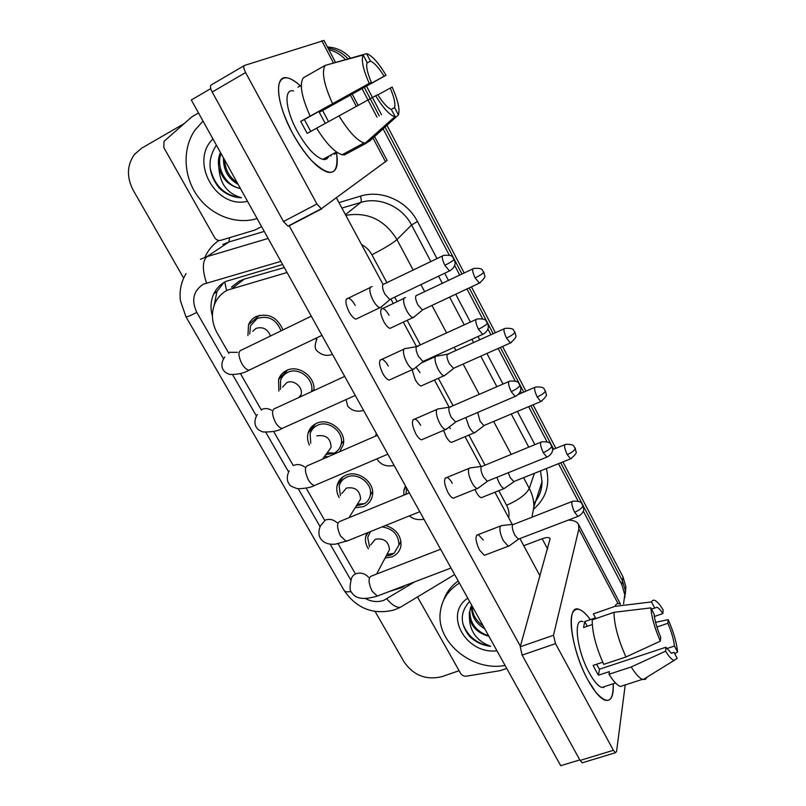 <?xml version="1.0" encoding="UTF-8"?>
<svg xmlns="http://www.w3.org/2000/svg" width="806" height="806" viewBox="0 0 806 806"><rect width="100%" height="100%" fill="white"/><g stroke="black" fill="none" stroke-linecap="round" stroke-linejoin="round"><path stroke-width="1.21" d="M385.641 525.452C396.169 528.968 401.277 535.678 400.975 545.591C400.058 550.951 397.026 554.709 391.877 556.886L385.067 558.054M339.165 497.544C336.968 493.604 336.293 489.605 337.13 485.534C338.288 480.769 341.16 477.343 345.754 475.268C358.005 469.344 375.384 482.683 372.382 495.68C371.314 500.818 368.342 504.465 363.466 506.611L355.144 507.8M309.353 445.023C307.509 441.043 307.086 437.084 308.094 433.134C309.383 428.661 312.174 425.407 316.446 423.392C329.039 416.984 346.943 431.411 343.185 444.902L339.628 451.723M278.916 391.061L278.554 379.566C279.964 375.445 282.634 372.422 286.553 370.498C298.492 364.161 315.922 377.007 313.846 390.608M247.926 335.558L248.52 324.798C250.021 321.1 252.54 318.34 256.066 316.536C268.368 312.698 277.335 317.161 282.966 329.936M284.317 267.582L244.278 279.118L239.311 281.103L231.393 287.107M287.057 272.519L227.413 290.13C221.811 293.062 217.68 297.404 215.021 303.177C210.96 312.97 211.686 322.944 217.197 333.08L228.864 353.401M389.127 591.564L401.962 587.514L405.569 585.307M240.41 373.531L261.426 410.143M273.647 431.432L293.263 465.616M306.199 488.154L324.405 519.89M338.087 543.728L354.892 573.006M375.395 436.177L376.422 433.568M403.846 495.156L403.846 490.653L405.418 485.827M316.405 339.961L315.851 338.278M328.133 456.73L324.486 456.458M368.423 548.886C365.904 545.007 364.987 540.987 365.652 536.826L366.921 533.008M583.322 511.115L621.829 584.632L622.433 580.743L625.325 590.657L624.761 597.81L625.325 590.657L622.433 580.743L560.714 462.785L622.433 580.743L623.028 576.895L625.899 586.768L625.345 593.871M364.332 87.431L379.243 115.923L364.332 87.431M385.056 127.056L461.969 274.05L385.056 127.056M469.213 287.903L493.201 333.734L469.213 287.903M500.365 347.436L523.739 392.109L500.365 347.436M530.862 405.72L553.621 449.224L530.862 405.72M328.042 48.138C335.729 49.237 342.369 52.773 347.96 58.737C342.369 52.773 335.729 49.237 328.042 48.138M327.458 47.03C336.404 47.423 344.102 51.09 350.56 58.032M366.539 86.192L381.46 114.724M386.981 125.303L464.185 273.002M471.429 286.855L495.408 332.737M502.581 346.459L525.945 391.162M533.068 404.793L555.828 448.327M562.92 461.898L623.028 576.895M282.614 264.499L225.751 281.465C220.381 284.276 216.391 288.437 213.761 293.928C210.638 300.86 210.185 308.245 212.411 316.083M214.235 305.091L216.965 291.53L223.715 282.624M328.828 49.64C335.155 51.231 340.656 54.506 345.331 59.453M183.657 278.09L133.222 190.266C126.482 177.209 126.895 165.25 134.461 154.389L141.564 148.233L184.242 123.57M459.108 670.703L441.95 676.637C426.223 680.405 413.609 675.509 404.088 661.938L375.102 611.472M621.829 584.632L624.741 594.606L623.572 603.875M362.096 88.69L376.996 117.142M383.112 128.819L449.254 255.109M454.655 265.436L459.732 275.118M466.976 288.951L482.582 318.763M487.922 328.959L490.955 334.742M498.128 348.444L515.155 380.946M520.444 391.041L521.502 393.066M528.625 406.667L546.972 441.708M558.477 463.682L578.083 501.11M281.052 330.863C276.267 319.247 268.307 315.126 257.185 318.511L250.505 325.836L249.719 333.976M270.443 336.021C267.582 328.919 262.766 326.39 255.976 328.415L252.711 331.316M372.14 286.593L370.548 286.996C369.088 289.495 369.944 293.958 373.118 300.356C375.495 304.567 377.742 307.026 379.848 307.711L381.51 307.257L382.004 306.3M442.393 255.996L382.991 284.518C381.984 286.321 382.628 289.545 384.915 294.17L389.741 299.53L391.142 298.865M405.529 297.636L404.108 298.049C402.889 300.467 403.766 304.708 406.748 310.743C408.954 314.713 411.01 317.01 412.894 317.635L414.717 316.456M472.739 268.932L415.977 295.742C415.13 297.495 415.785 300.547 417.941 304.92L422.344 309.937L423.523 309.383M311.479 391.696C314.753 379.435 298.764 366.498 287.651 372.422C284.165 374.125 281.808 376.805 280.569 380.462L280.498 389.358M300.154 396.905L300.991 394.95C303.56 387.485 293.686 379.001 286.714 382.699L282.574 387.142M405.75 348.343L404.038 348.897C402.758 351.678 403.685 356.212 406.808 362.509C408.995 366.408 411.06 368.685 412.994 369.329L415.1 367.999M475.933 319.529L416.46 346.651C415.574 348.655 416.259 351.93 418.515 356.484L422.959 361.451L424.309 360.836M325.836 454.624L334.168 453.143C337.795 451.239 340.102 448.287 341.089 444.297C344.434 432.389 328.636 419.634 317.514 425.286C313.725 427.069 311.267 429.941 310.129 433.91L310.753 443.229M438.585 408.692L436.792 409.418C435.683 412.46 436.661 417.075 439.733 423.261C441.748 426.878 443.653 428.983 445.436 429.588L447.461 428.359M508.697 381.601L449.174 407.383C448.408 409.579 449.144 412.914 451.35 417.387L455.682 422.042L445.789 429.658M327.387 452.519L331.095 447.491C330.762 438.323 326.017 434.464 316.849 435.905M356.333 505.896L364.534 503.69C367.647 501.654 369.561 498.813 370.286 495.166C372.966 483.691 357.632 471.903 346.802 477.122C342.741 478.955 340.192 481.988 339.175 486.22L340.404 495.67M357.642 503.8L360.584 499.065C359.97 490.36 355.245 486.693 346.389 488.073L341.754 493.625M470.674 467.692L468.82 468.608C467.873 471.903 468.911 476.588 471.923 482.663C473.797 486.018 475.55 487.983 477.182 488.547L479.127 487.418M540.705 442.252L481.162 466.775C480.517 469.152 481.283 472.538 483.459 476.93L487.227 481.222L488.466 480.719M370.448 531.577L367.707 537.421L369.501 546.972M386.094 556.1L390.86 555.092L394.094 553.279L398.879 545.158C398.809 534.882 393.217 528.796 382.084 526.892M387.162 554.075L389.469 549.702C388.633 541.41 383.938 537.924 375.354 539.234L370.609 544.997M502.027 525.391L500.143 526.499C499.357 530.026 500.445 534.781 503.407 540.755L508.264 546.236L510.117 545.199M571.998 501.534L512.445 524.867C511.921 527.416 512.727 530.852 514.863 535.174L518.339 539.154L519.517 538.71M436.943 355.93L435.431 356.484C434.374 359.154 435.3 363.456 438.232 369.4C440.288 373.087 442.182 375.223 443.915 375.808L445.688 374.709M504.082 328.818L447.27 354.378C446.534 356.302 447.229 359.416 449.345 363.708L453.637 368.423L444.227 375.868M465.838 417.548L469.052 426.807C470.956 430.243 472.709 432.228 474.311 432.782L476.034 431.754M477.696 412.471L480.084 421.256L483.862 425.598L484.95 425.135M406.748 488.224L405.892 494.31M496.849 477.333L499.226 483.006C500.989 486.209 502.612 488.063 504.093 488.577L514.712 481.222M508.233 472.729L510.178 477.575L513.865 481.676M257.124 218.567C236.259 225.045 211.374 215.545 197.45 195.969C183.496 176.423 182.156 148.868 194.851 130.27L203.041 121.091M224.612 159.971C225.217 169.764 229.378 177.26 237.095 182.478M223.464 157.895C223.252 169.925 228.158 178.761 238.163 184.403M247.502 201.228C216.189 209.53 189.118 161.603 212.935 138.934M216.391 145.161C207.092 159.397 207.998 173.653 219.121 187.919C225.62 194.226 233.075 197.51 241.508 197.782C227.322 193.662 219.766 183.566 218.859 167.477C222.093 179.144 229.297 186.166 240.47 188.554M221.025 153.503C215.635 167.668 226.204 186.307 240.369 188.382M220.421 152.415C218.416 157.321 217.892 162.349 218.859 167.477M210.195 168.232C214.547 186.105 224.985 195.949 241.508 197.782M505.07 665.413C472.467 671.942 436.056 642.13 440.288 612.207C441.809 599.775 448.186 590.073 459.4 583.111M443.753 599.906C446.443 592.249 451.269 585.932 458.221 580.985M472.094 606.001C472.195 614.182 475.872 620.811 483.126 625.879M471.732 605.346L471.591 606.515C471.359 616.066 475.731 623.481 484.728 628.761M496.929 650.754C466.15 654.835 443.24 614.263 467.752 598.163M469.576 601.457C459.793 612.328 459.853 624.035 469.767 636.599C475.621 642.17 482.603 645.415 490.713 646.321C476.88 641.113 469.777 631.541 469.424 617.618C471.772 627.219 478.26 633.425 488.879 636.246M470.654 607.291L469.858 611.25C469.958 623.31 476.235 631.521 488.678 635.884M471.671 605.225L469.273 612.842L469.424 617.618M462.936 623.955C467.772 636.428 477.031 643.883 490.713 646.321M300.769 86.232C295.782 81.517 291.379 78.746 287.551 77.92C273.899 74.112 276.045 103.359 292.659 133.413C305.444 155.86 317.211 168.817 327.941 172.282C335.82 173.371 338.711 166.963 336.596 153.069C338.903 175.869 330.52 178.328 311.438 160.434C304.769 153.15 298.512 144.153 292.659 133.413C281.737 112.306 277.153 95.964 278.916 84.378C281.778 75.139 288.921 75.623 300.356 85.839M261.587 226.607L254.827 230.063L220.773 240.319C218.235 240.873 216.179 239.946 214.598 237.538L163.84 147.609L163.991 141.483L164.656 140.768L191.848 116.89L198.508 112.931M324.012 40.471L244.53 65.427C243.291 66.273 243.644 68.651 245.588 72.55L212.19 92.035C210.265 88.186 209.953 85.819 211.283 84.922L244.208 65.618M387.112 160.444L321.312 208.744L316.929 203.999L245.588 72.55M321.937 208.734L288.85 225.982L287.944 226.143L283.47 221.529L212.19 92.035M326.672 158.903L326.813 157.2M587.906 680.002C574.869 656.447 567.353 620.801 573.066 612.046C576.673 606.626 582.325 609.014 590.022 619.21C586.033 613.779 582.416 610.515 579.192 609.427C565.56 603.15 570.477 648.77 587.906 680.002L595.785 692.263C607.653 705.351 613.457 702.52 613.205 683.76C613.759 696.162 611.069 701.643 605.135 700.233C600.017 698.288 594.274 691.538 587.906 680.002M506.752 668.456L500.002 670.683L466.422 676.163C463.934 676.395 462.009 675.488 460.649 673.433L417.488 596.944M568.22 520.132C573.64 520.182 577.076 521.603 578.527 524.384L578.839 529.079L553.49 635.259L555.505 643.641L522.127 655.117L520.243 646.785L550.135 538.599C549.108 537.169 546.448 537.209 542.146 538.74L523.739 545.712M583.03 762.557L582.214 762.808L580.098 760.431L613.386 750.305L555.505 643.641M613.386 750.305L615.462 752.723L616.54 751.555L625.244 684.909M580.098 760.431L522.127 655.117M603.754 687.679L603.936 686.772M482.784 497.101L481.222 497.715C479.701 497.231 478.049 495.398 476.275 492.224L474.956 489.444M453.063 441.748L451.431 442.434C449.778 441.91 447.995 439.955 446.091 436.55L443.582 430.374M449.426 427.13L450.312 428.651M422.727 385.238L421.034 385.993C419.241 385.439 417.317 383.334 415.271 379.686L412.088 369.732M416.279 367.486L419.997 372.563M486.078 554.669L484.346 555.334L479.419 549.944C475.288 540.695 474.915 535.577 478.301 534.59L483.257 540.02M455.088 497.453L453.254 498.199C451.572 497.665 449.788 495.73 447.914 492.406C443.824 483.318 443.491 478.331 446.927 477.454C448.62 477.988 450.413 479.933 452.287 483.278M423.422 438.988L421.498 439.804C419.664 439.24 417.73 437.164 415.705 433.588C411.654 424.671 411.352 419.815 414.818 419.029C416.682 419.604 418.616 421.689 420.641 425.286M391.071 379.233L389.066 380.14C387.061 379.535 384.966 377.299 382.779 373.44C378.76 364.705 378.488 359.98 381.973 359.275C383.999 359.889 386.104 362.136 388.291 366.015M391.756 327.538L390.013 328.364C388.069 327.78 385.983 325.523 383.777 321.594C380.019 313.504 379.686 309.131 382.769 308.486C384.744 309.081 386.83 311.348 389.036 315.287M357.995 318.148L355.93 319.136C353.753 318.491 351.476 316.083 349.099 311.922C345.119 303.368 344.877 298.784 348.353 298.149C350.56 298.804 352.847 301.232 355.224 305.414M579.796 759.897L560.714 765.7L191.324 99.984L210.759 88.62M520.384 646.261L289.072 225.549M336.505 198.064L383.102 284.599M390.96 299.177L393.278 303.479M403.312 322.118L416.5 346.61M424.238 360.967L424.55 361.541M434.484 380.009L449.144 407.201M465.022 436.701L481.041 466.442M494.934 492.234L512.233 524.363M519.89 538.569L540.06 576.028M310.743 131.398L304.386 119.54L371.334 82.363C367.355 72.903 365.934 66.293 367.083 62.536L363.163 55.02C361.058 59.856 363.073 69.316 369.219 83.381L300.688 121.363L307.157 133.373L377.732 94.634C382.991 102.977 387.474 107.883 391.182 109.344L395.323 116.81L366.287 143.226L344.394 154.954L342.036 154.752C334.671 152.405 326.188 143.539 316.597 128.144M366.891 63.12L370.468 61.105C374.327 62.737 378.87 67.764 384.099 76.207L319.236 112.205L325.231 123.399M328.808 156.132C327.73 158.873 325.725 159.951 322.813 159.356C314.975 156.807 306.421 147.387 297.172 131.106C285.213 109.435 283.581 88.207 293.535 90.967M370.468 61.105L366.599 53.659L367.879 54.093C373.208 56.853 379.263 63.906 386.044 75.27L322.612 110.543L328.516 121.595M334.369 154.268L337.432 152.616M347.446 151.86L347.9 152.717M366.599 53.659L327.528 64.732M367.254 142.35L369.611 141.09L398.426 114.885L394.618 107.581L391.293 109.384M366.287 143.226L364.02 142.974C356.877 140.456 348.535 131.408 338.994 115.832M377.863 94.856L392.149 87.048C398.003 100.337 400.098 109.616 398.426 114.885M395.323 116.81L394.9 116.749C389.751 115.278 383.334 108.266 375.656 95.723M386.044 75.27L384.099 76.207M390.245 88.045C394.094 97.113 395.545 103.621 394.618 107.581M297.938 87.219L301.283 85.315M310.109 116.024C301.535 96.861 299.268 84.136 303.298 77.85L325.181 65.377L363.163 55.02M332.495 103.591C323.861 84.277 321.423 71.543 325.181 65.377M371.334 82.363L369.219 83.381M304.386 119.54L300.688 121.363M322.612 110.543L319.236 112.205M334.671 153.805L334.319 153.16M330.581 155.175L331.054 156.052M660.346 641.153L660.698 637.244C656.971 628.438 654.764 620.701 654.089 614.011L650.895 607.885C651.58 617.235 654.734 628.317 660.346 641.153L625.97 656.991L603.714 664.376C595.997 647.117 592.158 632.277 592.208 619.864L613.981 612.308L650.895 607.885M651.53 609.104L657.081 607.271C658.703 608.006 660.628 610.112 662.844 613.588L654.371 616.479M596.511 664.285L599.442 669.232L665.917 647.238L671.489 653.293L674.018 652.316L677.161 658.351L674.058 660.457C671.761 659.701 668.94 656.608 665.595 651.188L665.917 647.238M625.013 684.989L620.398 686.48C617.084 685.221 613.295 681.141 609.014 674.259L609.417 671.6L598.445 675.206L595.765 670.592L593.176 665.393L602.727 662.22M605.961 686.118L601.739 687.488C598.012 686.067 593.841 681.161 589.216 672.758C576.683 650.301 572.995 617.174 582.94 621.678M654.704 608.016L651.54 601.921L614.928 606.364L593.337 613.9L595.443 617.839L584.753 621.557L583.554 627.562L592.289 624.539M614.928 606.364C615.935 603.916 617.547 603.09 619.754 603.885M647.289 676.99L645.274 679.418L642.422 679.357C639.229 678.037 635.511 673.907 631.259 666.955L665.595 651.188M609.014 674.259L631.259 666.955M651.54 601.921C652.306 600.148 653.575 599.735 655.338 600.682C657.595 601.971 660.205 605.074 663.167 609.971L662.844 613.588M656.89 627.018L667.882 623.3L668.184 619.643L655.57 622.323M668.184 619.643C673.524 631.773 676.657 642.573 677.574 652.024L674.461 646.039L666.804 648.568M674.753 653.726L677.574 652.024M667.882 623.3C671.479 631.743 673.675 639.329 674.461 646.039M625.97 656.991C618.192 639.601 614.192 624.71 613.981 612.308M671.307 653.213L674.018 652.316M598.445 675.206L599.442 669.232M587.282 626.272L584.753 621.557M244.278 279.118L232.41 288.165M226.567 290.583L224.763 281.989M250.424 321.312L251.119 322.541M280.891 375.082L281.616 376.362M310.763 427.805L311.428 428.973M340.051 479.499L340.585 480.436M280.871 261.376L203.263 284.226C193.309 290.916 191.163 300.306 196.805 312.426L223.534 358.872M186.035 273.637C181.078 281.959 179.214 290.986 180.433 300.749L185.995 316.849C186.569 317.232 190.176 315.761 196.805 312.426M365.471 598.566C371.687 601.83 377.812 602.404 383.858 600.319L414.838 581.781M403.877 605.155L400.129 607.412C396.068 607.512 391.625 604.671 386.779 598.888M204.926 257.305C207.998 250.303 212.673 244.692 218.95 240.49M338.953 202.628L360.423 196.14C381.288 189.43 406.97 200.775 417.448 221.479L436.993 258.615M444.68 273.234L448.489 280.468M455.733 294.24L470.382 322.078M477.988 336.525L479.721 339.82M486.895 353.451L503.015 384.069M517.402 411.413L534.892 444.64M546.377 468.528C550.216 484.779 546.035 498.259 533.824 508.979M345.431 214.648L360.766 202.437L341.895 208.089M345.814 215.363C367.617 211.676 384.664 219.746 396.965 239.584L411.564 225.025C402.214 206.598 379.354 196.483 360.766 202.437C361.511 201.44 361.4 199.344 360.423 196.14M200.462 259.27L206.84 256.681L228.954 241.981L222.799 244.49M206.497 282.946C202.246 269.98 202.356 261.225 206.84 256.681L268.146 238.435M264.237 231.393L228.954 241.981L229.509 237.689M523.557 477.676L529.27 488.416L534.418 473.324M508.687 517.774C509.442 513.513 508.747 509.332 506.591 505.231C518.651 499.982 526.207 494.37 529.27 488.416C532.383 494.34 533.925 500.466 533.904 506.803L542.035 481.645L540.483 470.895M533.784 503.468C539.103 497.221 541.854 489.947 542.035 481.645C542.035 488.748 539.939 495.227 535.758 501.09M387.011 282.846L371.909 254.756C384.14 248.5 392.492 243.442 396.965 239.584L413.216 270.141M420.913 284.609L424.722 291.772M431.966 305.414L446.625 332.979M454.231 347.285L455.964 350.539M463.138 364.04L479.268 394.366M493.665 421.457L511.165 454.362M528.766 447.149L511.286 414.002M496.889 386.719L480.769 356.181M473.596 342.58L471.863 339.296M464.256 324.889L449.607 297.122M442.363 283.38L438.555 276.166M430.857 261.587L411.564 225.025L417.448 221.479M232.692 374.79L256.439 416.037M265.849 432.389L288.608 471.953M298.331 488.839L320.103 526.671M330.158 544.141L350.922 580.229M506.591 505.231L498.783 490.703M485 465.082L468.87 435.079M453.083 405.72L438.333 378.296M428.399 359.798L428.046 359.144M420.43 344.988L407.161 320.314M397.126 301.645L394.708 297.152M371.909 254.756C369.46 250.293 365.995 246.878 361.521 244.52M454.644 574.537L400.129 607.412L394.074 609.981C373.269 615.099 356.605 608.59 344.112 590.445C345.008 591.856 347.346 592.188 351.114 591.433M444.841 265.325C449.476 263.018 452.529 261.104 454 259.582L452.76 257.205C452.106 255.542 449.063 254.938 443.612 255.401C441.497 255.643 441.9 258.948 444.841 265.325L449.476 270.937L450.705 270.342M311.277 316.174L242.072 349.804C238.022 350.751 237.921 355.335 241.78 363.556L242.132 364.151C244.45 367.778 246.747 369.793 249.034 370.186L251.492 369.017M237.498 352.333L229.055 352.303M475.127 277.899C479.53 275.723 482.381 273.909 483.66 272.428L482.482 270.191C481.887 268.6 478.986 268.015 473.767 268.438C471.903 268.72 472.356 271.864 475.127 277.899L479.358 283.128L480.386 282.634M478.411 329.211C483.036 326.994 486.008 325.03 487.338 323.307L486.119 320.899C485.504 319.257 482.502 318.622 477.112 318.985C475.006 319.287 475.439 322.702 478.411 329.211L482.673 334.399L483.862 333.855M344.706 376.412L275.672 408.158C271.602 409.166 271.511 413.881 275.41 422.284L275.753 422.868C277.879 426.213 279.994 428.077 282.09 428.46L284.478 427.382M271.582 410.244C268.257 408.34 264.993 408.068 261.819 409.408M511.216 391.635C515.82 389.51 518.721 387.495 519.92 385.57L518.701 383.122C518.117 381.51 515.155 380.835 509.825 381.107C507.74 381.48 508.203 384.996 511.216 391.635L515.135 396.441L516.283 395.937M377.389 435.311L308.527 465.253C304.456 466.331 304.386 471.157 308.315 479.751L308.648 480.326C310.602 483.409 312.547 485.131 314.471 485.504L316.768 484.527M304.759 467.037C301.202 464.478 297.575 463.903 293.898 465.314M543.274 452.64C547.858 450.604 550.689 448.539 551.767 446.423L550.569 443.965C549.984 442.343 547.052 441.617 541.793 441.809C539.738 442.262 540.232 445.869 543.274 452.64L546.891 457.103L547.979 456.649M337.079 522.701C333.412 519.507 329.483 518.631 325.312 520.072L320.476 525.844C317.282 533.139 319.881 537.955 320.889 538.972C324.042 543.123 328.969 544.836 335.669 544.11L348.394 540.473M409.337 492.899L340.656 521.119C336.606 522.278 336.565 527.235 340.515 535.99L346.197 541.36L419.775 511.699M574.607 512.273C579.171 510.329 581.932 508.213 582.899 505.926L581.72 503.438C581.186 501.836 578.285 501.07 573.026 501.141C571.011 501.685 571.545 505.392 574.607 512.273L577.942 516.414L578.97 516.011M368.574 577.237C364.906 573.449 360.735 572.27 356.091 573.711C353.32 574.88 351.668 576.864 351.134 579.695C349.512 587.211 349.804 591.614 352 592.914C355.738 598.959 364.171 600.007 377.289 596.067L379.364 595.281M440.6 549.229L372.09 575.806C368.08 577.046 368.06 582.134 372.04 591.06L377.289 596.067L451.017 568.018M506.5 338.097C510.893 336.011 513.674 334.137 514.832 332.485L513.674 330.228C513.1 328.657 510.238 328.032 505.07 328.374C503.216 328.707 503.7 331.951 506.5 338.097L510.41 342.963L511.407 342.51M537.199 396.985C541.572 394.99 544.282 393.076 545.33 391.242L544.171 388.955C543.627 387.394 540.806 386.749 535.688 386.991C533.854 387.394 534.358 390.729 537.199 396.985L540.816 401.519L541.773 401.106M567.233 454.614C571.585 452.7 574.235 450.735 575.182 448.74L574.043 446.443C573.499 444.872 570.688 444.177 565.631 444.348C563.827 444.821 564.361 448.247 567.233 454.614L570.577 458.836L571.494 458.463M385.59 161.946L372.997 138.017M356.312 106.332L350.449 95.179M333.362 62.727L321.775 40.703M283.47 221.529L316.929 203.999M618.051 603.593L578.839 529.079M547.637 549.017L542.146 538.74M520.243 646.785L553.49 635.259M248.52 324.798L259.482 315.307M278.554 379.566L287.692 370.014M308.094 433.134L315.539 423.835M337.13 485.534L343.104 476.719M365.652 536.826L368.151 532.514M376.291 435.784L377.037 434.676M403.846 490.653L405.972 486.834M625.899 586.768L624.741 594.606M216.965 291.53L213.761 293.928M531.97 517.029L533.904 506.803M185.995 316.849L344.112 590.445M224.803 357.008C220.31 362.962 222.043 368.816 223.584 370.276C224.521 372.019 226.698 373.42 230.103 374.488C237.81 374.568 244.127 373.138 249.034 370.186L321.937 335.367M355.93 319.136L379.848 307.711M454.171 259.139L455.068 262.887C455.289 262.756 455.269 267.844 449.476 270.937L389.741 299.53M346.298 299.157L370.176 287.551M390.013 299.58L380.241 307.771M332.435 354.308C326.752 356.504 321.513 355.245 316.708 350.539C314.602 348.464 314.662 344.636 316.889 339.084M390.013 328.364L412.894 317.635M483.781 272.015L484.618 275.44C485.746 276.418 483.993 278.987 479.358 283.128L422.344 309.937M381.036 309.323L403.866 298.432M422.576 309.967L413.216 317.685M257.316 414.546C253.245 421.125 255.442 426.505 256.701 427.694C257.436 429.225 259.522 430.646 262.937 431.935C271.753 432.197 278.13 431.039 282.09 428.46L355.245 395.414M389.066 380.14L412.994 369.329M417.941 346.348L406.143 348.474M487.449 322.763L488.325 326.511C488.547 326.359 488.496 331.417 482.673 334.399L422.959 361.451M312.335 391.303L313.927 389.449M300.991 394.95L298.683 397.58M379.979 360.201L403.846 349.22M423.21 361.491L413.367 369.39M289.203 470.815C285.576 477.827 288.054 482.875 289.132 483.912C289.102 485.283 291.974 486.905 297.746 488.768C305.837 488.446 311.418 487.358 314.471 485.504L387.857 454.171M421.498 439.804L445.436 429.588M450.695 406.959L438.958 408.823M519.981 384.925L520.847 388.694C521.069 388.522 520.988 393.56 515.135 396.441L455.44 421.991M341.089 444.297L343.558 440.882M327.196 452.781L334.168 453.143M331.095 447.491L322.481 459.188M412.904 419.866L436.751 409.488M453.254 498.199L477.182 488.547M481.394 466.392L471.016 467.823M551.767 445.688L552.624 449.466C552.845 449.274 552.765 454.312 546.891 457.103L487.227 481.222M370.286 495.166L372.553 491.448M357.431 504.123L364.534 503.69M360.584 499.065L348.988 517.694M445.093 478.21L468.921 468.417M487.459 481.263L477.515 488.607M484.346 555.334L508.264 546.236M512.767 524.293L502.36 525.512M582.849 505.09L583.705 508.969C583.927 508.777 583.786 513.754 577.942 516.414L518.339 539.154M398.879 545.158L400.935 541.179M386.951 554.488L394.094 553.279M389.469 549.702L376.624 574.043M476.568 535.265L500.365 526.036M518.55 539.204L508.576 546.297M363.566 410.405C357.189 412.219 351.9 410.798 347.708 406.153L346.066 399.564M421.034 385.993L443.915 375.808M448.559 354.066L437.275 356.04M514.913 331.981L515.729 335.407C516.848 336.374 515.074 338.893 510.41 342.963L453.425 368.382M422.334 362.539L435.331 356.665M394.084 465.394C387.212 466.845 381.873 465.253 378.074 460.639L377.087 458.765M451.431 442.434L474.311 432.782M545.36 390.648L546.176 394.154C547.264 395.121 545.481 397.58 540.816 401.519L483.862 425.598M484.063 425.639L474.603 432.832M534.731 387.404L518.359 394.416M481.222 497.715L504.093 488.577M575.162 448.065L575.968 451.572C577.066 452.549 575.272 454.967 570.577 458.836L513.674 481.635M423.996 519.306C417.659 520.202 412.793 519.064 409.388 515.88M564.724 444.721L552.624 449.637M471.591 606.515L471.903 605.659M469.273 612.842L469.858 611.25M387.132 160.485L374.568 136.597M358.126 105.334L352.262 94.181M335.417 62.163L323.982 40.411M287.944 226.143L321.312 208.744M620.489 604.188L578.527 524.384M582.214 762.808L615.462 752.723M336.505 151.991L322.813 159.356M364.02 142.974L342.036 154.752M394.9 116.749L365.118 143.196M657.081 607.271L651.56 609.165M615.552 682.994L601.739 687.488M642.422 679.357L620.398 686.48M674.058 660.457L643.117 679.569"/></g></svg>

